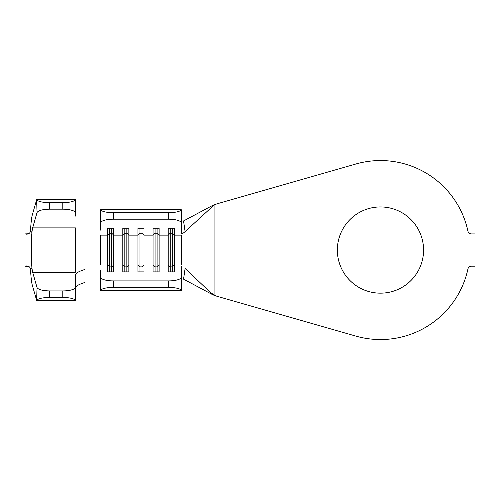 <?xml version="1.0" encoding="UTF-8"?>
<svg xmlns="http://www.w3.org/2000/svg" width="500" height="500" viewBox="0 0 500 500"><rect width="100%" height="100%" fill="white"/><g stroke="black" fill="none" stroke-linecap="round" stroke-linejoin="round"><path stroke-width="0.75" d="M380.462 206.944A43.106 43.106 0 0 0 337.35 250.05A43.106 43.106 0 0 0 380.462 293.163A43.106 43.106 0 0 0 423.569 250.05A43.106 43.106 0 0 0 380.462 206.944M380.462 160.556A89.494 89.494 0 0 0 355.794 164.025L216.931 203.844L214.075 205.05L214.075 295.05L216.931 296.262L355.794 336.081A89.494 89.494 0 0 0 467.938 268.969A3.531 3.531 0 0 1 471.388 266.188L475 266.188L475 233.919L471.388 233.919A3.531 3.531 0 0 1 467.938 231.131A89.494 89.494 0 0 0 380.462 160.556M28.606 233.75L25 233.919L26.575 234.175C28.925 234.037 30.238 232.938 30.512 230.875C30.944 223.044 31.544 217.706 32.312 214.875L36.669 199.694C38.019 201.506 42.263 202.5 49.406 202.669L49.581 209.175C42.45 209.363 38.263 210.5 37.019 212.575L32.663 227.887C32.119 229.931 31.713 233.881 31.444 239.725L31.444 260.375C31.713 266.225 32.119 270.169 32.663 272.219L37.019 287.531C38.263 289.606 42.45 290.738 49.581 290.931L62.812 290.931A12.606 3.706 0 0 0 75.419 287.219L75.419 275.006C75.806 273.137 78.838 271.331 84.519 269.6M31.769 267.775L30.512 269.231C30.244 267.169 28.931 266.069 26.575 265.931L25 266.188L28.606 266.356M49.581 290.931L49.406 297.438C42.263 297.606 38.019 298.594 36.669 300.413L32.312 285.231C31.544 282.394 30.944 277.062 30.512 269.231M30.512 230.875L31.769 232.325M100.631 222.956L100.631 209.956A12.606 3.756 0 0 1 100.656 209.719C101.806 211.531 106 212.525 113.238 212.7L113.238 219.2A12.606 3.756 180 0 0 100.631 222.956L100.631 230.131M100.631 269.969L100.631 277.15A12.606 3.756 0 0 0 113.238 280.906L168.7 280.906A12.606 3.756 0 0 0 181.3 277.15L181.3 290.144A12.606 3.756 180 0 1 181.275 290.387C180.125 288.569 175.931 287.575 168.7 287.406L168.7 280.906M113.238 280.906L113.238 287.406C106 287.575 101.806 288.569 100.656 290.387A12.606 3.756 180 0 1 100.631 290.144L100.631 277.15M181.3 266.131L181.3 277.15M172.225 228.212L172.225 233.206L170.212 233.206L170.212 266.9L172.225 266.9L174.244 264.975L174.244 271.894L168.194 271.894L168.194 228.212L174.244 228.212L174.244 264.975L181.3 264.975L181.3 235.131L174.244 235.131L172.225 233.206L172.225 271.894M170.212 228.212L170.212 233.206L168.194 235.131L159.119 235.131L157.1 233.206L157.1 266.9L159.119 264.975L159.119 271.894L153.069 271.894L153.069 228.212L159.119 228.212L159.119 264.975L168.194 264.975L170.212 266.9L170.212 271.894M157.1 228.212L157.1 233.206L155.081 233.206L153.069 235.131L143.994 235.131L141.975 233.206L141.975 266.9L143.994 264.975L143.994 271.894L137.944 271.894L137.944 228.212L143.994 228.212L143.994 264.975L153.069 264.975L155.081 266.9L155.081 271.894M141.975 228.212L141.975 233.206L139.956 233.206L137.944 235.131L128.863 235.131L126.85 233.206L126.85 266.9L128.863 264.975L128.863 271.894L122.812 271.894L122.812 228.212L128.863 228.212L128.863 264.975L137.944 264.975L139.956 266.9L139.956 271.894M126.85 228.212L126.85 233.206L124.831 233.206L122.812 235.131L113.737 235.131L111.725 233.206L111.725 266.9L113.737 264.975L113.737 271.894L107.688 271.894L107.688 228.212L113.737 228.212L113.737 264.975L122.812 264.975L124.831 266.9L124.831 271.894M111.725 228.212L111.725 233.206L109.706 233.206L107.688 235.131L100.631 235.131L100.631 264.975L107.688 264.975L109.706 266.9L109.706 271.894M214.075 205.05L185.1 231.6L183.55 220.938L213.044 205.212L216.931 203.844M216.931 296.262L213.044 294.894L185.1 268.5L183.55 279.163L213.044 294.894M185.1 231.6C183.031 233.388 181.769 234.181 181.3 233.975L181.3 222.956L181.3 233.975M211.95 293.469L214.075 295.05M211.95 206.631L213.044 205.212M181.3 209.956L181.3 222.956A12.606 3.756 180 0 0 168.7 219.2L168.7 212.7C175.931 212.525 180.125 211.531 181.275 209.719A12.606 3.756 0 0 1 181.3 209.956M100.656 290.387L181.275 290.387M113.238 287.406L168.7 287.406M113.238 219.2L168.7 219.2M113.238 212.7L168.7 212.7M100.656 209.719L181.275 209.719M155.081 228.212L155.081 266.9L157.1 266.9L157.1 271.894M139.956 228.212L139.956 266.9L141.975 266.9L141.975 271.894M124.831 228.212L124.831 266.9L126.85 266.9L126.85 271.894M109.706 228.212L109.706 266.9L111.725 266.9L111.725 271.894M84.5 282.613C78.838 284.337 75.812 286.137 75.419 288.012M32.663 272.219L75.419 272.219L75.419 227.887L32.663 227.887M75.419 287.219L75.419 300.231A12.606 3.706 180 0 1 75.394 300.475C74.244 298.625 70.05 297.613 62.812 297.438L62.812 290.931M75.419 216.088L75.419 212.881A12.606 3.706 180 0 0 62.812 209.175L62.812 202.669C70.05 202.494 74.244 201.481 75.394 199.631A12.606 3.706 0 0 1 75.419 199.869L75.419 212.881M36.644 300.475L75.394 300.475M49.406 297.438L62.812 297.438M49.581 209.175L62.812 209.175M49.406 202.669L62.812 202.669M36.644 199.631L75.394 199.631M25 233.919L25 266.188M36.669 300.413L37.019 287.531M37.019 212.575L36.669 199.694"/></g></svg>
